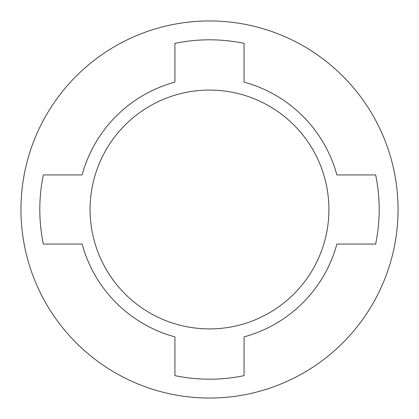 <?xml version="1.0" encoding="UTF-8"?>
<svg xmlns="http://www.w3.org/2000/svg" width="419" height="419" viewBox="0 0 419 419"><rect width="100%" height="100%" fill="white"/><g stroke="black" fill="none" stroke-linecap="round" stroke-linejoin="round"><path stroke-width="0.63" d="M209.5 90.085A119.415 119.415 0 0 0 90.085 209.5A119.415 119.415 0 0 0 209.5 328.915A119.415 119.415 0 0 0 328.915 209.5A119.415 119.415 0 0 0 209.5 90.085M209.5 39.805A169.695 169.695 0 0 0 174.933 43.361L174.933 82.124A131.985 131.985 0 0 0 82.124 174.933L43.361 174.933A169.695 169.695 0 0 0 43.361 244.068L82.124 244.068A131.985 131.985 0 0 0 174.933 336.876L174.933 375.639A169.695 169.695 0 0 0 244.068 375.639L244.068 336.876A131.985 131.985 0 0 0 336.876 244.068L375.639 244.068A169.695 169.695 0 0 0 375.639 174.933L336.876 174.933A131.985 131.985 0 0 0 244.068 82.124L244.068 43.361A169.695 169.695 0 0 0 209.5 39.805M209.5 20.95A188.55 188.55 0 0 1 398.05 209.5A188.55 188.55 0 0 1 209.5 398.05A188.55 188.55 0 0 1 20.95 209.5A188.55 188.55 0 0 1 209.5 20.95"/></g></svg>
